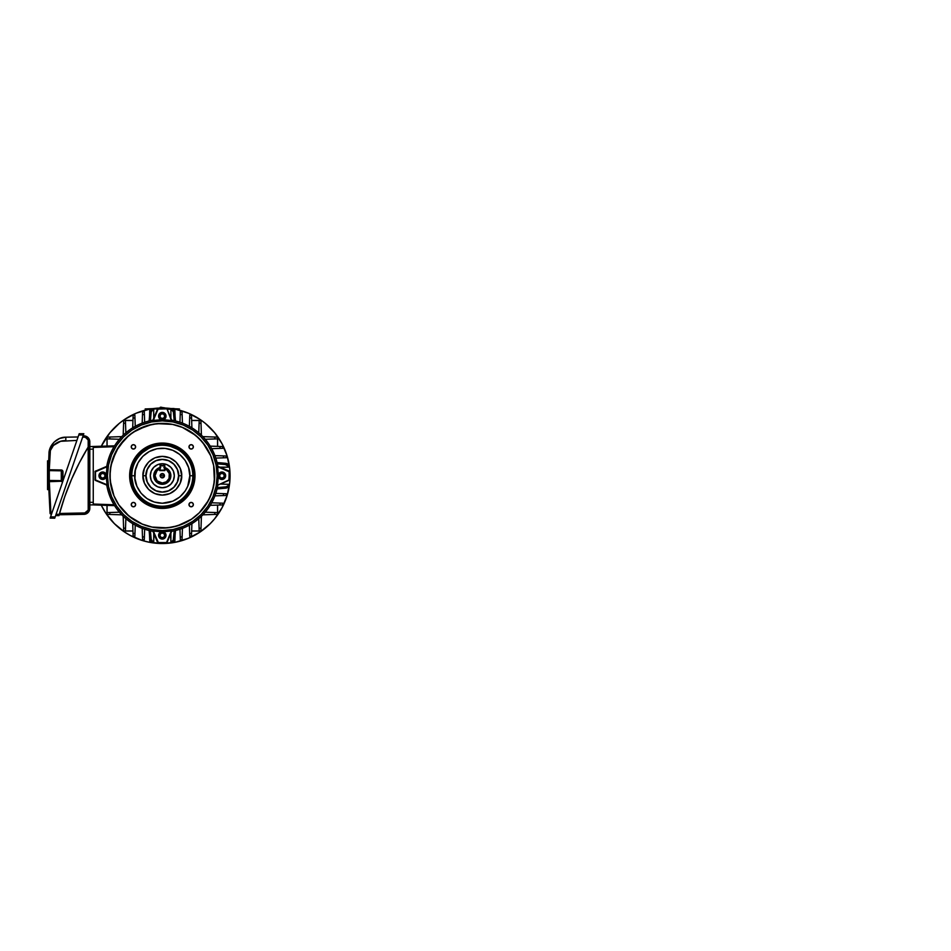 <?xml version="1.0" encoding="UTF-8"?>
<svg xmlns="http://www.w3.org/2000/svg" width="951" height="951" viewBox="0 0 951 951"><rect width="100%" height="100%" fill="white"/><g stroke="black" fill="none" stroke-linecap="round" stroke-linejoin="round"><path stroke-width="1.43" d="M164.107 474.561L164.452 475.738A2.14 2.14 0 0 1 162.312 477.877A2.14 2.14 0 0 1 160.16 475.738L164.452 475.738L164.285 476.558L164.095 474.549L162.312 473.586L160.327 474.918L160.529 476.926L160.767 474.24M163.798 477.271L161.123 477.521L162.728 477.842L164.095 476.926M160.707 467.702L156.511 469.949L154.74 472.599L154.11 475.738L154.74 478.876L156.511 481.527L159.174 483.31L162.312 483.928L158.128 482.775L154.431 477.973L155.405 471.327L159.732 467.963M164.88 467.571A8.559 8.559 0 0 1 162.312 484.297A8.559 8.559 0 0 1 159.732 467.571M164.88 467.999L164.88 468.914A7.287 7.287 0 0 1 169.599 475.738L170.455 475.738A8.143 8.143 0 0 0 164.88 467.999A8.143 8.143 0 0 1 170.455 475.738L169.599 475.738A7.287 7.287 0 0 1 162.312 483.025A7.287 7.287 0 0 1 155.013 475.738L154.157 475.738A8.143 8.143 0 0 0 162.312 483.881A8.143 8.143 0 0 0 170.455 475.738A8.143 8.143 0 0 1 162.312 483.881A8.143 8.143 0 0 1 159.732 467.999A8.143 8.143 0 0 0 154.157 475.738L155.013 475.738L156.998 470.733L159.732 468.914L159.732 470.59L164.88 470.59L164.88 468.914L166.794 469.996L169.266 473.562L169.04 478.531L166.354 481.8L162.312 483.025L157.153 480.897L155.013 475.738A7.287 7.287 0 0 1 159.732 468.914L159.732 470.59L164.88 470.59L164.88 465.871L160.16 465.871L160.16 470.163L164.452 470.163L164.452 465.871L164.452 470.163L159.732 470.163L160.16 465.443L164.452 465.443L160.16 465.443L164.452 465.443L164.88 467.999M163.976 467.345L167.055 468.617L169.421 470.983L170.704 474.062L170.704 477.402L168.363 481.788L165.581 483.643L162.312 484.297L159.031 483.643L156.261 481.788L154.407 479.007L153.753 475.738L155.191 470.983L157.557 468.617L160.636 467.345M164.88 467.963L169.219 471.327L170.193 477.973L166.484 482.775L162.312 483.928L165.438 483.31L168.101 481.527L169.872 478.876L170.502 475.738L169.123 471.185L166.853 468.926L163.905 467.702M162.312 475.738L160.16 475.738A2.14 2.14 0 0 1 162.312 473.586A2.14 2.14 0 0 1 164.452 475.738L162.312 475.738M161.123 473.943L163.798 474.204M162.312 487.744A12.006 12.006 0 0 1 150.294 475.738A12.006 12.006 0 0 1 162.312 463.731L157.711 464.647L153.812 467.25L151.209 471.137L150.294 475.738L151.209 480.326L153.812 484.225L157.711 486.829L162.312 487.744L166.9 486.829L170.8 484.225L173.403 480.326L174.318 475.738L173.403 471.137L170.8 467.25L166.9 464.647L162.312 463.731A12.006 12.006 0 0 1 174.318 475.738A12.006 12.006 0 0 1 162.312 487.744M164.88 467.559A8.583 8.583 0 0 1 162.312 484.309A8.583 8.583 0 0 1 159.732 467.559M163.976 467.321L167.067 468.605L169.444 470.971L170.883 475.738L170.229 479.019L168.375 481.8L165.593 483.667L162.312 484.309L159.019 483.667L156.237 481.8L154.383 479.019L153.729 475.738L154.383 472.457L156.237 469.675L160.636 467.321M129.621 475.738L130.489 475.738A31.823 31.823 0 0 1 162.312 443.915A31.823 31.823 0 0 1 194.135 475.738L194.991 475.738A32.679 32.679 0 0 0 162.312 443.059A32.679 32.679 0 0 0 129.621 475.738A32.679 32.679 0 0 1 162.312 443.059A32.679 32.679 0 0 1 194.991 475.738L194.361 482.109L192.494 488.243L189.475 493.89L185.421 498.847L180.464 502.913L174.818 505.932L168.684 507.786L162.312 508.416L155.928 507.786L149.806 505.932L144.148 502.913L139.203 498.847L135.137 493.89L132.118 488.243L130.251 482.109L129.621 475.738L130.251 469.366L132.118 463.232L135.137 457.586L139.203 452.628L144.148 448.563L149.806 445.543L155.928 443.689L162.312 443.059L168.684 443.689L174.818 445.543L180.464 448.563L185.421 452.628L189.475 457.586L192.494 463.232L194.361 469.366L194.991 475.738A32.679 32.679 0 0 1 162.312 508.416A32.679 32.679 0 0 1 129.621 475.738A32.679 32.679 0 0 0 162.312 508.416A32.679 32.679 0 0 0 194.991 475.738L194.135 475.738L192.756 466.501L188.762 458.061L182.497 451.143L174.485 446.34L165.426 444.069L156.095 444.521L147.31 447.671L139.809 453.235L134.246 460.736L131.095 469.532L130.632 478.852L132.902 487.911L137.705 495.923L144.623 502.199L153.063 506.194L162.312 507.561L168.517 506.942L174.485 505.136L179.989 502.199L184.815 498.241L188.762 493.414L191.71 487.911L193.517 481.943L194.135 475.738A31.823 31.823 0 0 1 162.312 507.561A31.823 31.823 0 0 1 130.489 475.738L129.621 475.738M131.797 475.738A30.503 30.503 0 0 0 162.312 506.241A30.503 30.503 0 0 0 192.815 475.738L193.16 475.738A30.86 30.86 0 0 1 162.312 506.598A30.86 30.86 0 0 1 131.452 475.738L134.792 475.738C133.687 483.786 141.949 502.865 162.312 503.245C182.663 502.865 190.925 483.786 189.82 475.738L192.815 475.738C194.04 484.665 184.886 505.825 162.312 506.241C139.726 505.825 130.572 484.665 131.797 475.738C130.572 466.81 139.726 445.65 162.312 445.234C184.886 445.65 194.04 466.81 192.815 475.738L189.82 475.738L187.727 486.258L185.183 491.025L179.763 497.004L172.832 501.153L162.312 503.245L154.324 502.057L147.025 498.609L141.045 493.189L136.896 486.258L134.935 478.436L135.327 470.365L138.05 462.768L142.852 456.29L149.343 451.475L156.939 448.753L164.999 448.361L172.832 450.322L179.763 454.471L185.183 460.45L188.631 467.749L189.82 475.738C190.925 467.69 182.663 448.599 162.312 448.23C141.949 448.599 133.687 467.69 134.792 475.738L131.452 475.738L132.046 469.711L135.09 461.187L140.486 453.912L150.496 447.232L159.281 445.032L168.327 445.472L179.454 450.085L186.158 456.159L190.818 463.933L193.017 472.706L192.566 481.753L189.522 490.288L186.158 495.316L179.454 501.391L171.263 505.266L162.312 506.598L156.285 506.003L150.496 504.244L145.158 501.391L140.486 497.551L136.647 492.88L133.794 487.542L131.452 475.738A30.86 30.86 0 0 1 162.312 444.878A30.86 30.86 0 0 1 193.16 475.738L192.815 475.738A30.503 30.503 0 0 0 162.312 445.234A30.503 30.503 0 0 0 131.797 475.738M178.681 475.738L181.677 475.738C182.461 481.408 176.648 494.841 162.312 495.102C147.964 494.841 142.163 481.408 142.935 475.738L145.931 475.738C145.277 480.528 150.187 491.881 162.312 492.107C174.425 491.881 179.335 480.528 178.681 475.738A16.369 16.369 0 0 0 162.312 459.369A16.369 16.369 0 0 0 145.931 475.738L146.014 475.738A16.298 16.298 0 0 1 162.312 459.44A16.298 16.298 0 0 1 178.61 475.738L177.361 481.979L173.831 487.257L168.541 490.799L162.312 492.036L156.071 490.799L150.781 487.257L147.25 481.979L146.014 475.738L147.25 469.497L150.781 464.207L156.071 460.676L162.312 459.44L168.541 460.676L173.831 464.207L177.361 469.497L178.61 475.738A16.298 16.298 0 0 1 162.312 492.036A16.298 16.298 0 0 1 146.014 475.738L145.931 475.738A16.369 16.369 0 0 0 162.312 492.107A16.369 16.369 0 0 0 178.681 475.738C179.335 470.947 174.425 459.583 162.312 459.369C150.187 459.583 145.277 470.947 145.931 475.738L142.935 475.738C142.163 470.067 147.964 456.635 162.312 456.361C176.648 456.635 182.461 470.067 181.677 475.738L178.681 475.738M169.92 466.454L168.981 465.752A12.006 12.006 0 0 1 172.297 469.069L172.892 470.079A12.006 12.006 0 0 1 172.892 481.396M171.584 483.358L172.297 482.407A12.006 12.006 0 0 1 168.969 485.723L167.97 486.33A12.006 12.006 0 0 1 156.642 486.33M155.643 485.723A12.006 12.006 0 0 1 152.315 482.407L151.72 481.396A12.006 12.006 0 0 1 151.72 470.067M106.429 475.738L107.451 475.738A54.849 54.849 0 0 1 162.312 420.889A54.849 54.849 0 0 1 217.161 475.738L218.183 475.738L217.161 475.738A54.849 54.849 0 0 1 162.312 530.587A54.849 54.849 0 0 1 107.451 475.738L106.429 475.738L104.765 472.623L102.696 471.993A3.745 3.745 0 0 0 98.952 475.738A3.745 3.745 0 0 0 102.696 479.47A3.745 3.745 0 0 1 98.952 475.738A3.745 3.745 0 0 1 102.696 471.993L102.696 471.993A3.745 3.745 0 0 1 106.429 475.738A3.745 3.745 0 0 1 102.696 479.47L102.696 479.173A3.435 3.435 0 0 1 99.261 475.738A3.435 3.435 0 0 1 102.696 472.302L105.121 473.313L106.12 475.738L105.121 478.163L102.696 479.173L100.271 478.163L99.261 475.738L100.271 473.313L102.696 472.302A3.435 3.435 0 0 1 106.12 475.738A3.435 3.435 0 0 1 102.696 479.173L102.696 479.47A3.745 3.745 0 0 0 106.429 475.738A3.745 3.745 0 0 0 102.696 471.993L100.616 472.623L99.237 474.299L99.023 476.463L100.045 478.377L101.959 479.399L104.123 479.197L105.799 477.818L106.429 475.738M162.05 419.855A55.883 55.883 0 0 0 153.242 420.592L152.921 420.187A56.335 56.335 0 0 0 106.762 466.347L107.166 466.668A55.883 55.883 0 0 0 106.429 475.476M218.195 475.476A55.883 55.883 0 0 0 217.446 466.668L217.85 466.347A56.335 56.335 0 0 0 171.691 420.187L171.37 420.592A55.883 55.883 0 0 0 162.562 419.855M109.936 475.738L109.959 475.738A52.341 52.341 0 0 1 162.312 423.385A52.341 52.341 0 0 1 214.653 475.738L214.676 475.738A52.364 52.364 0 0 0 162.312 423.373A52.364 52.364 0 0 0 109.936 475.738A52.364 52.364 0 0 0 162.312 528.102A52.364 52.364 0 0 0 214.676 475.738L214.653 475.738A52.341 52.341 0 0 1 162.312 528.078A52.341 52.341 0 0 1 109.959 475.738L110.946 485.949L113.93 495.78L118.768 504.826L125.282 512.767L133.211 519.282L142.27 524.12L152.089 527.104L162.312 528.102L172.523 527.104L182.342 524.12L191.401 519.282L199.341 512.767L205.844 504.826L210.694 495.78L213.666 485.949L214.676 475.738L213.666 465.514L210.694 455.695L205.844 446.637L199.341 438.708L191.401 432.194L182.342 427.356L172.523 424.372L162.312 423.373L152.089 424.372L137.622 429.555L129.086 435.249L118.768 446.637L112.194 460.534L110.185 470.602L110.209 480.861L113.942 495.768L118.78 504.815L129.098 516.203L142.27 524.096L152.101 527.08L167.435 527.829L177.504 525.832L191.389 519.258L199.318 512.755L208.471 500.416L212.394 490.93L214.403 480.861L213.642 465.526L210.67 455.707L202.777 442.524L195.514 435.273L182.342 427.379L172.523 424.396L157.177 423.647L147.108 425.644L133.223 432.218L125.294 438.72L116.141 451.059L110.97 465.526L109.959 475.738M135.624 446.863A2.187 2.187 0 0 1 133.437 449.05A2.187 2.187 0 0 1 131.25 446.863A2.187 2.187 0 0 1 133.437 444.676A2.187 2.187 0 0 1 135.624 446.863L134.983 448.408L133.437 449.05L131.892 448.408L131.25 446.863L131.892 445.318L133.437 444.676L134.983 445.318L135.624 446.863M193.362 446.863A2.187 2.187 0 0 1 191.175 449.05A2.187 2.187 0 0 1 188.987 446.863A2.187 2.187 0 0 1 191.175 444.676A2.187 2.187 0 0 1 193.362 446.863L192.732 448.408L191.175 449.05L189.629 448.408L188.987 446.863L189.629 445.318L191.175 444.676L192.732 445.318L193.362 446.863M193.362 504.612A2.187 2.187 0 0 1 191.175 506.8A2.187 2.187 0 0 1 188.987 504.612A2.187 2.187 0 0 1 191.175 502.413A2.187 2.187 0 0 1 193.362 504.612L192.732 506.158L191.175 506.8L189.629 506.158L188.987 504.612L189.629 503.055L191.175 502.413L192.732 503.055L193.362 504.612M135.624 504.612A2.187 2.187 0 0 1 133.437 506.8A2.187 2.187 0 0 1 131.25 504.612A2.187 2.187 0 0 1 133.437 502.413A2.187 2.187 0 0 1 135.624 504.612L134.983 506.158L133.437 506.8L131.892 506.158L131.25 504.612L131.892 503.055L133.437 502.413L134.983 503.055L135.624 504.612M106.429 475.987A55.883 55.883 0 0 0 107.166 484.808L106.762 466.347A56.335 56.335 0 0 1 152.921 420.187L171.37 420.592L167.031 408.93L171.691 420.187A56.335 56.335 0 0 1 217.85 466.347L217.446 484.808A55.883 55.883 0 0 0 218.195 475.987M162.562 531.621A55.883 55.883 0 0 0 171.37 530.884L152.921 531.288A56.335 56.335 0 0 1 106.762 485.117A56.335 56.335 0 0 0 152.921 531.288L153.242 530.884A55.883 55.883 0 0 0 162.05 531.621M217.85 485.117A56.335 56.335 0 0 1 171.691 531.288A56.335 56.335 0 0 0 217.85 485.117L229.12 479.898L229.191 471.803L217.446 466.668L229.108 471.018L217.85 466.347L229.108 471.018L229.191 471.803L228.941 480.041L217.85 485.117L229.5 480.148L229.643 471.803A0.856 0.856 0 0 0 229.108 471.018L229.108 480.457A0.856 0.856 0 0 0 229.643 479.661L217.85 485.117M171.37 530.884L166.615 542.367L171.37 530.884M107.166 484.808L95.671 480.041L107.166 484.808M107.451 475.738L108.509 465.039L111.636 454.744L116.7 445.258L123.523 436.949L131.832 430.125L141.319 425.061L151.601 421.935L162.312 420.889L173.011 421.935L183.293 425.061L192.78 430.125L201.089 436.949L207.912 445.258L212.976 454.744L216.103 465.039L217.161 475.738L216.103 486.436L212.976 496.731L207.912 506.205L201.089 514.527L192.78 521.338L183.293 526.414L173.011 529.529L162.312 530.587L151.601 529.529L141.319 526.414L131.832 521.338L123.523 514.527L116.7 506.205L111.636 496.731L108.509 486.436L107.451 475.738M157.581 408.93L152.921 420.187L158.377 408.407L145.146 408.954L157.569 408.954A0.856 0.856 0 0 1 158.377 408.407L153.242 420.592L157.997 409.108L166.235 408.847L147.227 408.918L157.593 408.918M167.031 408.93L158.377 408.407L167.031 408.93A0.856 0.856 0 0 0 166.235 408.407L178.61 408.918L167.043 408.954M153.242 530.884L158.377 542.617L167.031 542.545L171.691 531.288L167.031 542.545L158.377 542.617L153.242 530.884M152.921 531.288L157.711 542.759L166.235 543.069A0.856 0.856 0 0 0 167.031 542.545L157.581 542.545A0.856 0.856 0 0 0 158.377 543.069L152.921 531.288M107.166 466.668L95.421 471.803L95.504 480.457L106.762 485.117L95.504 480.457L95.421 471.803L107.166 466.668M106.762 466.347L95.112 471.327L94.969 479.661A0.856 0.856 0 0 0 95.504 480.457L95.504 471.018A0.856 0.856 0 0 0 94.969 471.803L106.762 466.347M153.028 468.118L152.326 469.069A12.006 12.006 0 0 1 155.643 465.752M155.631 465.752L156.642 465.146A12.006 12.006 0 0 1 167.97 465.146M154.692 485.022L155.631 485.723M142.935 475.738L144.409 483.144L148.606 489.432L154.894 493.628L162.312 495.102L169.718 493.628L176.006 489.432L180.203 483.144L181.677 475.738L180.203 468.32L176.006 462.043L169.718 457.835L162.312 456.361L154.894 457.835L148.606 462.043L144.409 468.32L142.935 475.738M158.567 416.122A3.745 3.745 0 0 1 162.312 412.377A3.745 3.745 0 0 1 166.045 416.122A3.745 3.745 0 0 0 162.312 412.377A3.745 3.745 0 0 0 158.567 416.122L158.876 416.122A3.435 3.435 0 0 1 162.312 412.686A3.435 3.435 0 0 1 165.736 416.122L164.737 418.547L162.312 419.557L159.875 418.547L158.876 416.122L159.875 413.697L162.312 412.686L164.737 413.697L165.736 416.122A3.435 3.435 0 0 1 162.312 419.557A3.435 3.435 0 0 1 158.876 416.122L158.567 416.122A3.745 3.745 0 0 0 162.312 419.866A3.745 3.745 0 0 0 166.045 416.122A3.745 3.745 0 0 1 162.312 419.866A3.745 3.745 0 0 1 158.567 416.122L159.661 418.761L162.312 419.866L164.951 418.761L166.045 416.122L164.951 413.483L162.312 412.377L159.661 413.483L158.567 416.122M163.548 413.982L161.064 413.982L159.827 416.122L161.064 418.262L163.548 418.262L164.785 416.122L163.548 413.982L164.785 416.122L163.548 418.262L161.064 418.262L159.827 416.122L161.064 413.982L163.548 413.982M101.27 446.292A67.759 67.759 0 0 1 149.164 409.263L136.373 413.126L124.664 419.391L119.315 423.35L109.924 432.753L101.27 446.292M151.043 408.918A67.759 67.759 0 0 1 159.732 408.027L151.043 408.918M164.88 408.027A67.759 67.759 0 0 1 171.596 408.609L164.88 408.027M175.448 409.263A67.759 67.759 0 0 1 230.071 475.738L229.75 469.093L227.158 456.064L222.07 443.796L214.688 432.753L205.297 423.35L199.96 419.391L188.239 413.126L175.448 409.263M101.27 505.183L105.965 513.385L114.393 523.656L124.664 532.085L130.358 535.496L142.638 540.584L149.081 542.201L162.312 543.496L175.531 542.201L188.239 538.337L199.96 532.085L210.219 523.656L214.688 518.723L222.07 507.679L227.158 495.412L229.75 482.383L230.071 475.738A67.759 67.759 0 0 1 101.27 505.183M208.97 436.83L207.318 436.782M115.642 514.634L117.294 514.693M217.613 514.336L216.816 514.36L217.613 514.336L217.613 505.088L217.613 514.336L202.848 514.848L214.783 514.432L214.783 512.518L217.529 512.613L217.529 505.088L217.529 512.613L205.261 512.185L214.783 512.518L214.783 514.432L215.901 514.396L214.783 514.432M106.999 437.139L107.808 437.103L106.999 437.139L106.999 446.09L106.999 437.139L121.764 436.616L109.841 437.032L109.841 438.946L107.083 438.851L107.083 446.09L107.083 438.851L119.362 439.279L109.841 438.946L109.841 437.032L108.711 437.08L109.841 437.032M123.642 422.149L123.713 420.425L132.962 420.425L123.713 420.425L123.19 435.201L123.606 423.266L125.52 423.266L125.425 420.52L132.962 420.52L125.425 420.52L125.853 432.788L125.52 423.266L123.606 423.266L123.642 422.149L123.606 423.266M200.97 422.149L200.911 420.425L191.65 420.425L200.911 420.425L201.422 435.201L201.006 423.266L199.092 423.266L199.187 420.52L191.662 420.52L199.187 420.52L198.759 432.788L199.092 423.266L201.006 423.266L200.97 422.149L201.006 423.266M215.901 437.08L217.613 437.139L217.613 446.388L217.613 437.139L202.848 436.616L215.901 437.08L214.783 437.032L214.783 438.946L217.529 438.851L217.529 446.388L217.529 438.851L214.783 438.946L214.783 437.032M108.711 514.396L106.999 514.336L106.999 505.385L106.999 514.336L121.764 514.848L108.711 514.396L109.841 514.432L109.841 512.518L107.083 512.613L107.083 505.385L107.083 512.613L109.841 512.518L109.841 514.432M123.713 531.038L123.678 530.242L123.713 531.038L132.962 531.038L123.713 531.038L123.19 516.274L123.642 529.327L123.606 528.209L125.52 528.209L125.425 530.955L132.962 530.955L125.425 530.955L125.52 528.209L123.606 528.209M200.97 529.327L200.911 531.038L191.65 531.038L200.911 531.038L201.422 516.274L200.97 529.327L201.006 528.209L199.092 528.209L199.187 530.955L191.662 530.955L199.187 530.955L199.092 528.209L201.006 528.209M205.261 439.279L214.783 438.946L205.261 439.279M119.362 512.185L109.841 512.518L119.362 512.185M125.853 518.687L125.52 528.209L125.853 518.687M198.759 518.687L199.092 528.209L198.759 518.687M170.883 541.654L170.609 533.891L170.883 541.654L173.082 541.654A3.435 1.712 -90 0 0 174.77 538.825L173.938 541.202L171.798 541.654L173.284 539.942L174.188 530.801L173.486 538.825L174.77 538.825L175.507 530.503L174.77 538.825L173.486 538.825A3.435 1.712 90 0 1 171.798 541.654L170.907 542.213L170.883 533.238L170.883 541.654L174.829 542.213L170.907 542.213M153.729 409.81L151.53 409.81A3.435 1.712 90 0 0 149.842 412.651L150.674 410.273L152.826 409.81L151.209 412.068L150.424 420.675L151.138 412.651L149.842 412.651L149.117 420.972L149.842 412.651L151.138 412.651A3.435 1.712 -90 0 1 152.826 409.81L153.705 409.263L153.729 418.238L153.729 409.81M170.883 409.81L173.379 409.869L174.39 411.046L175.507 420.972L174.77 412.651A3.435 1.712 -90 0 0 173.082 409.81L170.907 409.263L170.883 418.238L170.907 409.263M154.003 533.891L153.705 542.213L150.947 541.452L149.925 539.395L149.117 530.503L149.842 538.825A3.435 1.712 90 0 0 151.53 541.654L153.729 541.654L154.003 533.891M228.228 486.508L228.228 485.224A3.435 1.712 180 0 1 225.387 486.912L217.375 487.613L225.969 486.829L228.026 485.806L228.228 484.309L220.466 484.047L228.228 484.309L228.026 487.09L225.969 488.125L217.078 488.933L225.387 488.196A3.435 1.712 0 0 0 228.228 486.508L227.42 487.613M228.228 464.968L228.228 466.252L225.387 464.563A3.435 1.712 0 0 1 228.228 466.252L228.228 467.155L219.8 467.155L228.228 467.155L220.466 467.428L228.228 467.155L228.228 464.968A3.435 1.712 180 0 0 225.387 463.28L227.764 464.112L228.228 465.443M222.855 504.898L210.23 505.338L220.014 505.005L220.014 503.091L222.855 503.186L222.855 504.898L222.047 504.933L222.855 504.898L222.855 503.186L211.716 502.794L221.131 503.127M222.855 448.29L222.047 448.313L222.855 448.29L222.796 446.566L210.23 446.126L221.131 446.518L220.014 446.471L220.014 448.385L222.855 448.29L222.855 446.578L221.131 446.518M191.472 415.195L191.912 427.807L191.567 418.024L189.653 418.024L189.76 415.195L191.472 415.195L191.496 415.991L191.472 415.195L189.76 415.195L189.368 426.321L189.701 416.907M134.864 415.195L134.887 415.991L134.864 415.195L133.14 415.195L132.7 427.807L133.081 416.907L133.045 418.024L134.959 418.024L134.864 415.195L133.14 415.195L133.081 416.907M93.257 446.578L114.572 445.829L89.822 446.578L93.257 446.578L93.257 504.042L114.025 504.767L93.257 504.042L93.257 446.827M114.572 505.647L93.257 504.898L93.257 504.042L93.257 504.898L114.572 505.647M133.14 536.281L132.7 523.668L133.045 533.452L134.959 533.452L134.864 536.281L133.14 536.281L133.116 535.484L133.14 536.281L134.864 536.281L134.887 535.484L134.864 536.281M189.76 536.281L189.724 535.484L189.76 536.281L191.472 536.281L191.912 523.668L191.531 534.569L191.567 533.452L189.653 533.452L189.76 536.281L191.472 536.281L191.531 534.569M153.729 533.238L153.729 541.654L153.729 533.238M220.014 448.385L211.716 448.682L220.014 448.385L220.014 446.471M223.461 457.823L215.806 458.085L226.302 457.728L226.302 456.005L214.926 455.612L224.579 455.945L223.461 455.909L223.461 457.823L223.461 455.909M226.302 495.459L225.494 495.495L226.302 495.459L226.302 493.747L226.243 495.471L214.926 495.863L223.461 495.566L223.461 493.652L226.302 493.747L215.806 493.379L224.579 493.688M189.653 533.452L189.368 525.142L189.653 533.452L191.567 533.452M180.226 536.887L179.953 529.231L180.321 539.728L182.033 539.728L182.437 528.352L182.093 538.016L182.14 536.887L180.226 536.887L182.14 536.887M135.244 525.142L134.959 533.452L135.244 525.142M142.579 539.728L142.555 538.92L142.579 539.728L144.29 539.728L142.579 539.728L142.186 528.352L142.484 536.887L144.397 536.887L144.29 539.728L144.659 529.231L144.35 538.016M134.959 418.024L135.244 426.321L134.959 418.024L133.045 418.024M144.29 411.747L144.326 412.544L144.29 411.747L142.579 411.747L142.186 423.124L142.519 413.459L142.484 414.577L144.397 414.577L144.29 411.747L142.579 411.747L142.519 413.459M144.397 414.577L144.659 422.232L144.397 414.577L142.484 414.577M180.321 411.747L182.033 411.747L182.437 423.124L182.14 414.577L180.226 414.577L180.321 411.747L180.298 412.544L180.321 411.747L182.033 411.747L182.069 412.544L182.033 411.747M179.953 422.232L180.226 414.577L179.953 422.232M150.424 530.801L151.209 539.395L152.826 541.654A3.435 1.712 -90 0 1 151.138 538.825L149.842 538.825L151.138 538.825L150.424 530.801M174.188 420.675L173.403 412.068L171.798 409.81A3.435 1.712 90 0 1 173.486 412.651L174.77 412.651L173.486 412.651L174.188 420.675M217.078 462.543L225.387 463.28L217.078 462.543M225.387 464.563L217.375 463.85L225.387 464.563L225.387 463.28L225.387 464.563M114.025 446.708L93.257 447.434L114.025 446.708M123.404 522.408L123.44 523.442L123.404 522.408M201.208 522.408L201.267 520.744M123.404 429.067L123.38 429.935M115.642 436.83L114.607 436.866M201.208 429.067L201.172 428.033M208.97 514.634L210.005 514.598M226.516 463.482L228.026 464.373M151.744 542.213L153.729 541.654L151.744 542.213M225.387 486.912L225.387 488.196L225.387 486.912M221.131 504.957L222.047 504.933M224.579 495.53L225.494 495.495M226.302 457.728L225.494 457.752L226.302 457.728L226.302 456.005L224.579 455.945M180.321 539.728L180.298 538.92L180.321 539.728L182.033 539.728L182.093 538.016M142.519 538.016L142.555 538.92M134.959 533.452L134.923 534.569L134.959 533.452L133.045 533.452L133.081 534.569L133.045 533.452M180.226 414.577L180.262 413.459L180.226 414.577L182.14 414.577L182.093 413.459L182.14 414.577M191.531 416.907L191.496 415.991M221.131 448.349L222.047 448.313M224.579 457.788L225.494 457.752M223.461 493.652L223.461 495.566M220.014 503.091L220.014 505.005M215.901 514.396L216.816 514.36M189.701 534.569L189.724 535.484M180.262 538.016L180.298 538.92M144.397 536.887L142.484 536.887M133.081 534.569L133.116 535.484M134.887 535.484L134.923 534.569M123.642 529.327L123.678 530.242M108.711 437.08L107.808 437.103M134.923 416.907L134.887 415.991M144.35 413.459L144.326 412.544M182.093 413.459L182.069 412.544M180.298 412.544L180.262 413.459M189.653 418.024L191.567 418.024M64.882 496.327L71.682 478.971L79.539 462.448L88.538 446.506L88.538 508.333L89.822 508.333A6.003 6.003 0 0 1 83.926 514.336L59.176 514.764L83.926 514.336A6.003 6.003 0 0 0 89.822 508.333L89.822 441.858L88.538 441.858L88.181 440.051L88.193 510.116L84.817 512.946L59.533 513.469L59.331 514.182L59.533 513.469A260.705 260.705 0 0 0 59.295 514.336L56.061 514.336L59.295 514.336A260.705 260.705 0 0 1 88.538 446.506L79.432 462.638L71.503 479.375L64.775 496.636L71.503 479.375M58.95 515.62L55.622 515.62L58.95 515.62L59.164 514.824M59.544 513.433L61.767 505.777M87.765 510.925L88.193 510.116M85.626 437.496L88.181 440.051M93.257 502.33L93.257 449.145L93.257 502.33L89.822 502.33L93.257 502.33M89.822 449.145L93.257 449.145L89.822 449.145M89.822 504.898L93.257 504.898L89.822 504.898M64.775 496.636L59.176 514.776M88.93 445.876L89.822 444.426L88.538 446.506L88.538 441.858A4.719 4.719 0 0 0 83.819 437.139L83.819 435.855A6.003 6.003 0 0 1 89.822 441.858A6.003 6.003 0 0 0 83.819 435.855L83.819 437.139L82.642 437.139L84.746 437.222M83.819 435.855L83.082 435.855L83.819 435.855M88.526 446.518A260.705 260.705 0 0 0 59.533 513.469L59.331 514.194M59.461 513.718L83.902 513.041L83.926 514.336L83.902 513.041A4.719 4.719 0 0 0 88.538 508.333L89.822 508.333L89.489 444.973M89.822 444.426L89.822 441.858L88.538 441.858M48.453 469.865L48.453 469.746A0.856 0.856 0 0 0 49.297 470.614L48.453 469.758L48.988 453.449C48.941 445.092 57.429 436.878 65.821 437.187L65.821 440.622L65.821 437.187L78.077 436.973L65.821 437.187L59.556 438.494L65.821 437.187L65.821 440.622L60.662 441.288L76.888 440.42L60.662 441.288L53.446 445.413L50.379 450.501L49.297 469.758L61.625 470.008L62.98 471.684L62.98 479.791L62.231 481.206L48.453 481.717L49.297 481.705L50.902 514.027A0.856 0.856 0 0 1 50.058 513.243L48.465 481.717A0.856 0.856 0 0 1 48.453 481.705L48.406 476.903A427.831 427.831 0 0 1 48.406 475.738L48.465 468.902A427.831 427.831 0 0 0 48.465 468.962L48.549 464.659M48.418 478.829A427.831 427.831 0 0 0 48.43 479.815L48.537 486.294L47.55 486.294M48.513 484.844L48.489 484.178M49.274 479.066L49.297 480.849L61.292 480.647L61.292 470.828L61.292 475.738L62.136 475.738L61.292 475.738L61.292 480.647L49.297 480.849L49.297 481.705L48.453 481.705L62.231 481.206M62.695 470.745L61.292 469.972L61.292 470.828L49.297 470.614L49.262 473.788L49.297 470.614L48.453 469.758L49.286 471.458M49.25 475.345L49.262 473.788M48.43 479.185L48.418 477.319L47.55 477.319L47.55 489.61L48.632 489.61L48.572 487.376M48.608 488.707L48.632 489.385M48.418 474.097L47.55 474.145L47.55 477.319L48.418 477.319L48.43 479.815M48.537 465.384L48.988 453.449L50.51 447.232L54.195 442.001L59.556 438.494L54.195 442.001L50.51 447.232L48.988 453.449L48.406 475.738A427.831 427.831 0 0 0 48.406 476.903L50.058 513.243A0.856 0.856 0 0 0 50.902 514.027L51.544 514.039L50.902 513.171L51.723 513.504M55.17 516.904L83.819 433.727L79.206 433.704L50.141 518.093L54.73 518.2L55.087 517.166L50.558 516.904L78.767 434.987L83.379 434.987L55.17 516.904L50.558 516.904L50.141 518.093L54.778 518.069M62.944 480.112L62.98 471.684C62.873 470.662 62.302 470.091 61.292 469.972L49.297 469.758L49.832 453.496C50.486 444.688 59.164 440.313 65.821 440.622M48.988 453.449L49.832 453.496L48.988 453.449L48.549 464.742M48.43 471.494L48.418 472.802M48.62 462.364L48.596 463.03L48.62 462.364M47.55 460.819L47.55 474.145L47.55 460.819L48.667 460.819L48.596 463.042M49.297 469.758L49.297 470.614L49.297 469.758L48.453 469.746L49.297 469.758L49.297 470.614L61.292 470.828L62.136 471.684L62.136 479.791L61.292 480.647L49.286 480.457M77.114 439.766L77.34 439.136M48.418 477.509L48.406 475.773M49.297 480.849L48.453 481.705A0.856 0.856 0 0 1 49.297 480.849L49.297 470.614A0.856 0.856 0 0 1 48.453 469.758L49.297 470.614M62.136 471.684L62.98 471.684L62.136 471.684L62.136 479.791L62.98 479.791L62.136 479.791M61.292 470.828L61.292 469.972M51.841 513.183L50.569 513.195M61.292 481.503L61.292 480.647L61.292 481.503C62.302 481.372 62.873 480.802 62.98 479.791M50.058 513.243L50.902 513.171L49.286 481.099M48.453 482.157L48.501 484.273M48.418 477.319A427.831 427.831 0 0 1 48.406 475.738A427.831 427.831 0 0 1 48.406 474.573A427.831 427.831 0 0 1 48.418 474.145L48.418 473.836M47.55 489.61L47.55 474.145L48.418 474.121M48.572 464.136L48.549 464.884L48.572 464.136L47.55 464.136M48.406 474.573A427.831 427.831 0 0 0 48.406 475.738M83.819 433.704L79.171 433.799L78.767 434.987L83.379 434.987L83.688 434.084M179.466 408.954L177.742 409.263L179.466 408.954M167.162 409.263L177.742 409.263L167.162 409.263M146.014 408.918L147.227 408.918L146.014 408.918M174.045 408.526L171.608 408.526M171.655 408.526L173.985 408.526M159.744 407.884L164.88 407.884L160.41 407.242M161.147 407.884L159.732 407.884L160.374 407.242L161.432 407.242L161.147 407.884M100.544 474.501L100.544 476.974L102.696 478.21L104.836 476.974L104.836 474.501L102.696 473.265L100.544 474.501L102.696 473.265L104.836 474.501L104.836 476.974L102.696 478.21L100.544 476.974L100.544 474.501M166.045 535.354A3.745 3.745 0 0 1 162.312 539.086A3.745 3.745 0 0 1 158.567 535.354A3.745 3.745 0 0 0 162.312 539.086A3.745 3.745 0 0 0 166.045 535.354L165.736 535.354A3.435 3.435 0 0 1 162.312 538.777A3.435 3.435 0 0 1 158.876 535.354L159.875 532.929L162.312 531.918L164.737 532.929L165.736 535.354L164.737 537.779L162.312 538.777L159.875 537.779L158.876 535.354A3.435 3.435 0 0 1 162.312 531.918A3.435 3.435 0 0 1 165.736 535.354L166.045 535.354A3.745 3.745 0 0 0 162.312 531.609A3.745 3.745 0 0 0 158.567 535.354A3.745 3.745 0 0 1 162.312 531.609A3.745 3.745 0 0 1 166.045 535.354L164.951 532.703L162.312 531.609L159.661 532.703L158.567 535.354L159.661 537.993L162.312 539.086L164.951 537.993L166.045 535.354M161.064 537.493L163.548 537.493L164.785 535.354L163.548 533.202L161.064 533.202L159.827 535.354L161.064 537.493L159.827 535.354L161.064 533.202L163.548 533.202L164.785 535.354L163.548 537.493L161.064 537.493M221.916 471.993A3.745 3.745 0 0 1 225.66 475.738A3.745 3.745 0 0 1 221.916 479.47A3.745 3.745 0 0 0 225.66 475.738A3.745 3.745 0 0 0 221.916 471.993L221.916 472.302A3.435 3.435 0 0 1 225.351 475.738A3.435 3.435 0 0 1 221.916 479.173L219.491 478.163L218.492 475.738L219.491 473.313L221.916 472.302L224.353 473.313L225.351 475.738L224.353 478.163L221.916 479.173A3.435 3.435 0 0 1 218.492 475.738A3.435 3.435 0 0 1 221.916 472.302L221.916 471.993A3.745 3.745 0 0 0 218.183 475.738A3.745 3.745 0 0 0 221.916 479.47A3.745 3.745 0 0 1 218.183 475.738A3.745 3.745 0 0 1 221.916 471.993L219.277 473.087L218.183 475.738L219.277 478.377L221.916 479.47L224.567 478.377L225.66 475.738L224.567 473.087L221.916 471.993M224.067 476.974L224.067 474.501L221.916 473.265L219.776 474.501L219.776 476.974L221.916 478.21L224.067 476.974L221.916 478.21L219.776 476.974L219.776 474.501L221.916 473.265L224.067 474.501L224.067 476.974M174.829 409.263L175.079 416.11M149.782 409.263L149.545 416.11M174.829 542.213L175.079 535.365M149.782 542.213L149.545 535.365M164.88 407.884L164.88 408.954M160.374 407.242L159.732 408.954"/></g></svg>
